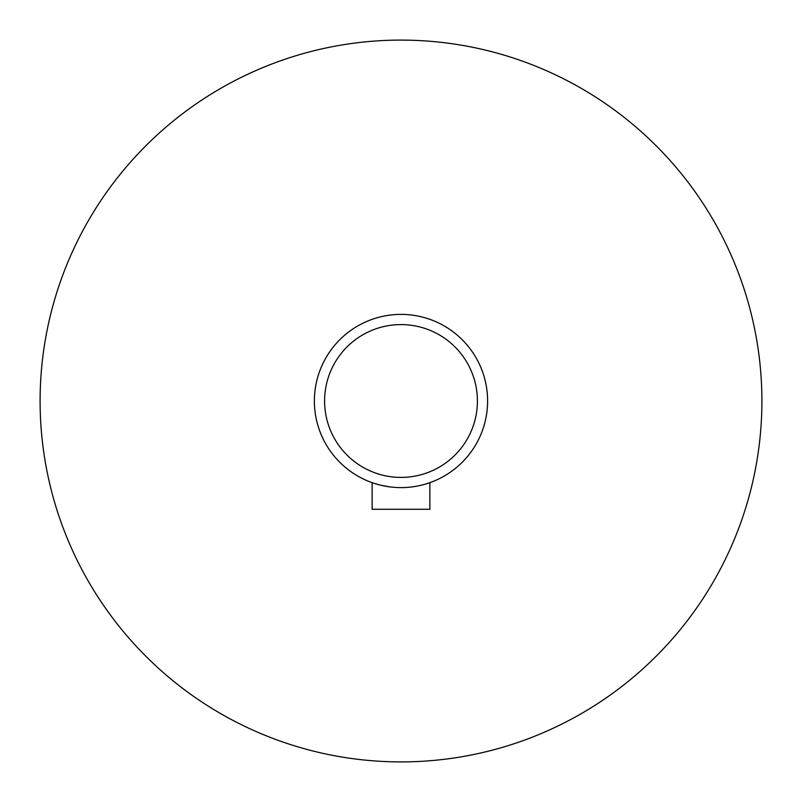 <?xml version="1.0" encoding="UTF-8"?>
<svg xmlns="http://www.w3.org/2000/svg" width="802" height="802" viewBox="0 0 802 802"><rect width="100%" height="100%" fill="white"/><g stroke="black" fill="none" stroke-linecap="round" stroke-linejoin="round"><path stroke-width="1.2" d="M40.1 401A360.9 360.9 0 0 0 581.45 713.549A360.9 360.9 0 0 0 581.45 88.451A360.9 360.9 0 0 0 40.1 401M324.589 401A76.411 76.411 0 0 0 439.205 467.175A76.411 76.411 0 0 0 439.205 334.825A76.411 76.411 0 0 0 324.589 401M314.384 401A86.616 86.616 0 0 0 444.308 476.007A86.616 86.616 0 0 0 444.308 325.993A86.616 86.616 0 0 0 314.384 401M374.354 483.416L380.449 485.14M380.689 485.2L389.852 486.894M372.128 482.664L372.128 509.27L429.872 509.27L429.872 482.664"/></g></svg>
